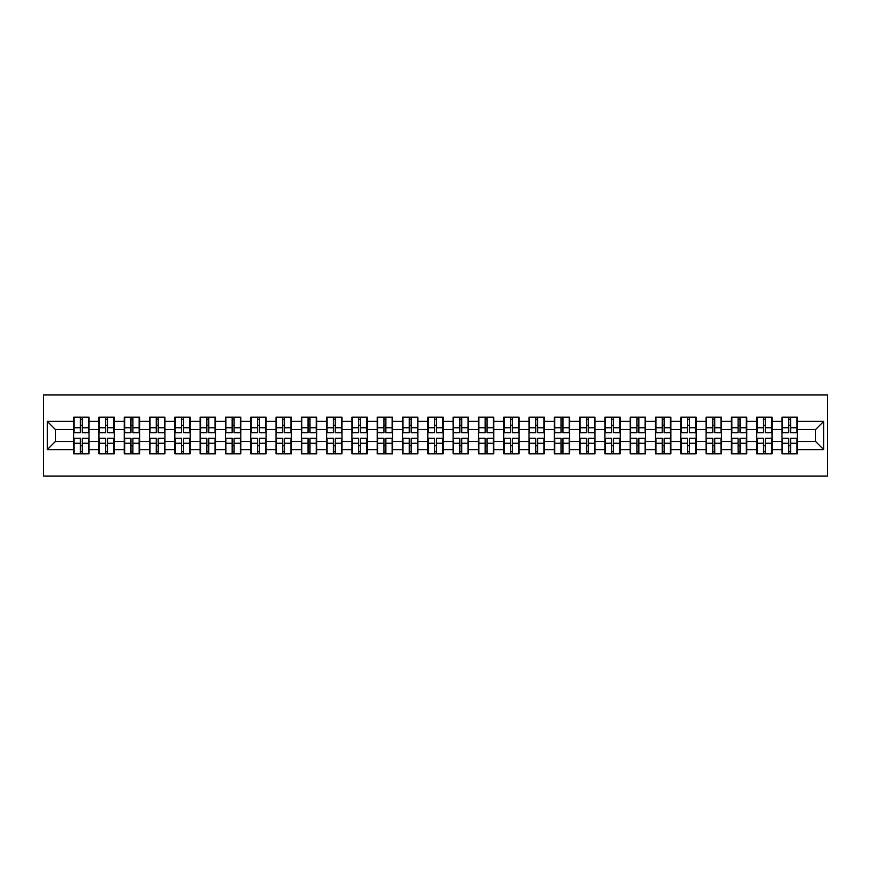 <?xml version="1.0" encoding="UTF-8"?>
<svg xmlns="http://www.w3.org/2000/svg" width="871" height="871" viewBox="0 0 871 871"><rect width="100%" height="100%" fill="white"/><g stroke="black" fill="none" stroke-linecap="round" stroke-linejoin="round"><path stroke-width="1.31" d="M43.55 476.045L827.45 476.045L827.45 394.955L43.55 394.955L43.55 476.045M815.615 441.499L815.615 429.501L797.368 429.501L797.368 441.499L815.615 441.499L823.716 449.61L823.716 421.39L797.368 421.39L797.368 417.176L781.962 417.176L781.962 429.501L772.076 429.501L772.076 441.499L781.962 441.499L781.962 429.501M823.716 449.61L797.368 449.61L797.368 453.824L781.962 453.824L781.962 449.61L772.076 449.61L772.076 453.824L756.67 453.824L756.67 449.61L746.774 449.61L746.774 453.824L731.368 453.824L731.368 449.61L721.471 449.61L721.471 453.824L706.065 453.824L706.065 449.61L696.179 449.61L696.179 453.824L680.774 453.824L680.774 449.61L670.877 449.61L670.877 453.824L655.471 453.824L655.471 449.61L645.585 449.61L645.585 453.824L630.179 453.824L630.179 449.61L620.283 449.61L620.283 453.824L604.877 453.824L604.877 449.61L594.991 449.61L594.991 453.824L579.585 453.824L579.585 449.61L569.688 449.61L569.688 453.824L554.283 453.824L554.283 449.61L544.397 449.61L544.397 453.824L528.991 453.824L528.991 449.61L519.094 449.61L519.094 453.824L503.688 453.824L503.688 449.61L493.803 449.61L493.803 453.824L478.397 453.824L478.397 449.61L468.5 449.61L468.5 453.824L453.094 453.824L453.094 449.61L443.197 449.61L443.197 453.824L427.803 453.824L427.803 449.61L417.906 449.61L417.906 453.824L402.5 453.824L402.5 449.61L392.603 449.61L392.603 453.824L377.197 453.824L377.197 449.61L367.312 449.61L367.312 453.824L351.906 453.824L351.906 449.61L342.009 449.61L342.009 453.824L326.603 453.824L326.603 449.61L316.717 449.61L316.717 453.824L301.312 453.824L301.312 449.61L291.415 449.61L291.415 453.824L276.009 453.824L276.009 449.61L266.123 449.61L266.123 453.824L250.717 453.824L250.717 449.61L240.821 449.61L240.821 453.824L225.415 453.824L225.415 449.61L215.529 449.61L215.529 453.824L200.123 453.824L200.123 449.61L190.226 449.61L190.226 453.824L174.821 453.824L174.821 449.61L164.935 449.61L164.935 453.824L149.529 453.824L149.529 449.61L139.632 449.61L139.632 453.824L124.226 453.824L124.226 449.61L114.33 449.61L114.33 453.824L98.924 453.824L98.924 449.61L89.038 449.61L89.038 453.824L73.632 453.824L73.632 449.61L47.284 449.61L47.284 421.39L73.632 421.39L73.632 429.501L55.385 429.501L55.385 441.499L73.632 441.499L73.632 429.501M781.962 421.39L772.076 421.39L772.076 417.176L756.67 417.176L756.67 421.39L746.774 421.39L746.774 417.176L731.368 417.176L731.368 421.39L721.471 421.39L721.471 417.176L706.065 417.176L706.065 421.39L696.179 421.39L696.179 417.176L680.774 417.176L680.774 421.39L670.877 421.39L670.877 417.176L655.471 417.176L655.471 421.39L645.585 421.39L645.585 417.176L630.179 417.176L630.179 421.39L620.283 421.39L620.283 417.176L604.877 417.176L604.877 421.39L594.991 421.39L594.991 417.176L579.585 417.176L579.585 421.39L569.688 421.39L569.688 417.176L554.283 417.176L554.283 421.39L544.397 421.39L544.397 417.176L528.991 417.176L528.991 421.39L519.094 421.39L519.094 417.176L503.688 417.176L503.688 421.39L493.803 421.39L493.803 417.176L478.397 417.176L478.397 421.39L468.5 421.39L468.5 417.176L453.094 417.176L453.094 421.39L443.197 421.39L443.197 417.176L427.803 417.176L427.803 421.39L417.906 421.39L417.906 417.176L402.5 417.176L402.5 421.39L392.603 421.39L392.603 417.176L377.197 417.176L377.197 421.39L367.312 421.39L367.312 417.176L351.906 417.176L351.906 421.39L342.009 421.39L342.009 417.176L326.603 417.176L326.603 421.39L316.717 421.39L316.717 417.176L301.312 417.176L301.312 421.39L291.415 421.39L291.415 417.176L276.009 417.176L276.009 421.39L266.123 421.39L266.123 417.176L250.717 417.176L250.717 421.39L240.821 421.39L240.821 417.176L225.415 417.176L225.415 421.39L215.529 421.39L215.529 417.176L200.123 417.176L200.123 421.39L190.226 421.39L190.226 417.176L174.821 417.176L174.821 421.39L164.935 421.39L164.935 417.176L149.529 417.176L149.529 421.39L139.632 421.39L139.632 417.176L124.226 417.176L124.226 421.39L114.33 421.39L114.33 417.176L98.924 417.176L98.924 421.39L89.038 421.39L89.038 417.176L73.632 417.176L73.632 421.39M781.962 441.499L781.962 449.61M772.076 441.499L772.076 449.61M772.076 421.39L772.076 429.501M746.774 441.499L756.67 441.499L756.67 429.501L746.774 429.501L746.774 449.61M756.67 441.499L756.67 449.61M756.67 421.39L756.67 429.501M746.774 421.39L746.774 429.501M721.471 441.499L731.368 441.499L731.368 429.501L721.471 429.501L721.471 449.61M731.368 441.499L731.368 449.61M731.368 421.39L731.368 429.501M721.471 421.39L721.471 429.501M696.179 441.499L706.065 441.499L706.065 429.501L696.179 429.501L696.179 449.61M706.065 441.499L706.065 449.61M706.065 421.39L706.065 429.501M696.179 421.39L696.179 429.501M670.877 441.499L680.774 441.499L680.774 429.501L670.877 429.501L670.877 449.61M680.774 441.499L680.774 449.61M680.774 421.39L680.774 429.501M670.877 421.39L670.877 429.501M645.585 441.499L655.471 441.499L655.471 429.501L645.585 429.501L645.585 449.61M655.471 441.499L655.471 449.61M655.471 421.39L655.471 429.501M645.585 421.39L645.585 429.501M620.283 441.499L630.179 441.499L630.179 429.501L620.283 429.501L620.283 449.61M630.179 441.499L630.179 449.61M630.179 421.39L630.179 429.501M620.283 421.39L620.283 429.501M594.991 441.499L604.877 441.499L604.877 429.501L594.991 429.501L594.991 449.61M604.877 441.499L604.877 449.61M604.877 421.39L604.877 429.501M594.991 421.39L594.991 429.501M569.688 441.499L579.585 441.499L579.585 429.501L569.688 429.501L569.688 449.61M579.585 441.499L579.585 449.61M579.585 421.39L579.585 429.501M569.688 421.39L569.688 429.501M544.397 441.499L554.283 441.499L554.283 429.501L544.397 429.501L544.397 449.61M554.283 441.499L554.283 449.61M554.283 421.39L554.283 429.501M544.397 421.39L544.397 429.501M519.094 441.499L528.991 441.499L528.991 429.501L519.094 429.501L519.094 449.61M528.991 441.499L528.991 449.61M528.991 421.39L528.991 429.501M519.094 421.39L519.094 429.501M493.803 441.499L503.688 441.499L503.688 429.501L493.803 429.501L493.803 449.61M503.688 441.499L503.688 449.61M503.688 421.39L503.688 429.501M493.803 421.39L493.803 429.501M468.5 441.499L478.397 441.499L478.397 429.501L468.5 429.501L468.5 449.61M478.397 441.499L478.397 449.61M478.397 421.39L478.397 429.501M468.5 421.39L468.5 429.501M443.197 441.499L453.094 441.499L453.094 429.501L443.197 429.501L443.197 449.61M453.094 441.499L453.094 449.61M453.094 421.39L453.094 429.501M443.197 421.39L443.197 429.501M417.906 441.499L427.803 441.499L427.803 429.501L417.906 429.501L417.906 449.61M427.803 441.499L427.803 449.61M427.803 421.39L427.803 429.501M417.906 421.39L417.906 429.501M392.603 441.499L402.5 441.499L402.5 429.501L392.603 429.501L392.603 449.61M402.5 441.499L402.5 449.61M402.5 421.39L402.5 429.501M392.603 421.39L392.603 429.501M367.312 441.499L377.197 441.499L377.197 429.501L367.312 429.501L367.312 449.61M377.197 441.499L377.197 449.61M377.197 421.39L377.197 429.501M367.312 421.39L367.312 429.501M342.009 441.499L351.906 441.499L351.906 429.501L342.009 429.501L342.009 449.61M351.906 441.499L351.906 449.61M351.906 421.39L351.906 429.501M342.009 421.39L342.009 429.501M316.717 441.499L326.603 441.499L326.603 429.501L316.717 429.501L316.717 449.61M326.603 441.499L326.603 449.61M326.603 421.39L326.603 429.501M316.717 421.39L316.717 429.501M291.415 441.499L301.312 441.499L301.312 429.501L291.415 429.501L291.415 449.61M301.312 441.499L301.312 449.61M301.312 421.39L301.312 429.501M291.415 421.39L291.415 429.501M266.123 441.499L276.009 441.499L276.009 429.501L266.123 429.501L266.123 449.61M276.009 441.499L276.009 449.61M276.009 421.39L276.009 429.501M266.123 421.39L266.123 429.501M240.821 441.499L250.717 441.499L250.717 429.501L240.821 429.501L240.821 449.61M250.717 441.499L250.717 449.61M250.717 421.39L250.717 429.501M240.821 421.39L240.821 429.501M215.529 441.499L225.415 441.499L225.415 429.501L215.529 429.501L215.529 449.61M225.415 441.499L225.415 449.61M225.415 421.39L225.415 429.501M215.529 421.39L215.529 429.501M190.226 441.499L200.123 441.499L200.123 429.501L190.226 429.501L190.226 449.61M200.123 441.499L200.123 449.61M200.123 421.39L200.123 429.501M190.226 421.39L190.226 429.501M164.935 441.499L174.821 441.499L174.821 429.501L164.935 429.501L164.935 449.61M174.821 441.499L174.821 449.61M174.821 421.39L174.821 429.501M164.935 421.39L164.935 429.501M139.632 441.499L149.529 441.499L149.529 429.501L139.632 429.501L139.632 449.61M149.529 441.499L149.529 449.61M149.529 421.39L149.529 429.501M139.632 421.39L139.632 429.501M114.33 441.499L124.226 441.499L124.226 429.501L114.33 429.501L114.33 449.61M124.226 441.499L124.226 449.61M124.226 421.39L124.226 429.501M114.33 421.39L114.33 429.501M89.038 441.499L98.924 441.499L98.924 429.501L89.038 429.501L89.038 449.61M98.924 441.499L98.924 449.61M98.924 421.39L98.924 429.501M89.038 421.39L89.038 429.501M73.632 441.499L73.632 449.61M55.385 441.499L47.284 449.61M47.284 421.39L55.385 429.501M797.368 441.499L797.368 449.61M797.368 421.39L797.368 429.501M823.716 421.39L815.615 429.501M88.548 417.176L88.548 432.745L82.309 432.745L82.309 417.176M80.361 417.176L80.361 432.745L74.122 432.745L74.122 417.176M80.361 419.289L82.309 419.289M82.309 425.288L80.361 425.288M74.122 453.824L74.122 438.255L80.361 438.255L80.361 453.824M82.309 453.824L82.309 438.255L88.548 438.255L88.548 453.824M82.309 451.711L80.361 451.711M80.361 445.712L82.309 445.712M113.851 417.176L113.851 432.745L107.601 432.745L107.601 417.176M105.663 417.176L105.663 432.745L99.414 432.745L99.414 417.176M105.663 419.289L107.601 419.289M107.601 425.288L105.663 425.288M139.142 417.176L139.142 432.745L132.904 432.745L132.904 417.176M130.955 417.176L130.955 432.745L124.716 432.745L124.716 417.176M130.955 419.289L132.904 419.289M132.904 425.288L130.955 425.288M164.445 417.176L164.445 432.745L158.195 432.745L158.195 417.176M156.257 417.176L156.257 432.745L150.008 432.745L150.008 417.176M156.257 419.289L158.195 419.289M158.195 425.288L156.257 425.288M189.736 417.176L189.736 432.745L183.498 432.745L183.498 417.176M181.549 417.176L181.549 432.745L175.311 432.745L175.311 417.176M181.549 419.289L183.498 419.289M183.498 425.288L181.549 425.288M215.039 417.176L215.039 432.745L208.79 432.745L208.79 417.176M206.852 417.176L206.852 432.745L200.602 432.745L200.602 417.176M206.852 419.289L208.79 419.289M208.79 425.288L206.852 425.288M99.414 453.824L99.414 438.255L105.663 438.255L105.663 453.824M107.601 453.824L107.601 438.255L113.851 438.255L113.851 453.824M107.601 451.711L105.663 451.711M105.663 445.712L107.601 445.712M124.716 453.824L124.716 438.255L130.955 438.255L130.955 453.824M132.904 453.824L132.904 438.255L139.142 438.255L139.142 453.824M132.904 451.711L130.955 451.711M130.955 445.712L132.904 445.712M150.008 453.824L150.008 438.255L156.257 438.255L156.257 453.824M158.195 453.824L158.195 438.255L164.445 438.255L164.445 453.824M158.195 451.711L156.257 451.711M156.257 445.712L158.195 445.712M175.311 453.824L175.311 438.255L181.549 438.255L181.549 453.824M183.498 453.824L183.498 438.255L189.736 438.255L189.736 453.824M183.498 451.711L181.549 451.711M181.549 445.712L183.498 445.712M200.602 453.824L200.602 438.255L206.852 438.255L206.852 453.824M208.79 453.824L208.79 438.255L215.039 438.255L215.039 453.824M208.79 451.711L206.852 451.711M206.852 445.712L208.79 445.712M240.331 417.176L240.331 432.745L234.092 432.745L234.092 417.176M232.143 417.176L232.143 432.745L225.905 432.745L225.905 417.176M232.143 419.289L234.092 419.289M234.092 425.288L232.143 425.288M225.905 453.824L225.905 438.255L232.143 438.255L232.143 453.824M234.092 453.824L234.092 438.255L240.331 438.255L240.331 453.824M234.092 451.711L232.143 451.711M232.143 445.712L234.092 445.712M265.633 417.176L265.633 432.745L259.395 432.745L259.395 417.176M257.446 417.176L257.446 432.745L251.196 432.745L251.196 417.176M257.446 419.289L259.395 419.289M259.395 425.288L257.446 425.288M251.196 453.824L251.196 438.255L257.446 438.255L257.446 453.824M259.395 453.824L259.395 438.255L265.633 438.255L265.633 453.824M259.395 451.711L257.446 451.711M257.446 445.712L259.395 445.712M290.936 417.176L290.936 432.745L284.686 432.745L284.686 417.176M282.737 417.176L282.737 432.745L276.499 432.745L276.499 417.176M282.737 419.289L284.686 419.289M284.686 425.288L282.737 425.288M276.499 453.824L276.499 438.255L282.737 438.255L282.737 453.824M284.686 453.824L284.686 438.255L290.936 438.255L290.936 453.824M284.686 451.711L282.737 451.711M282.737 445.712L284.686 445.712M316.227 417.176L316.227 432.745L309.989 432.745L309.989 417.176M308.04 417.176L308.04 432.745L301.791 432.745L301.791 417.176M308.04 419.289L309.989 419.289M309.989 425.288L308.04 425.288M301.791 453.824L301.791 438.255L308.04 438.255L308.04 453.824M309.989 453.824L309.989 438.255L316.227 438.255L316.227 453.824M309.989 451.711L308.04 451.711M308.04 445.712L309.989 445.712M341.53 417.176L341.53 432.745L335.281 432.745L335.281 417.176M333.332 417.176L333.332 432.745L327.093 432.745L327.093 417.176M333.332 419.289L335.281 419.289M335.281 425.288L333.332 425.288M327.093 453.824L327.093 438.255L333.332 438.255L333.332 453.824M335.281 453.824L335.281 438.255L341.53 438.255L341.53 453.824M335.281 451.711L333.332 451.711M333.332 445.712L335.281 445.712M366.822 417.176L366.822 432.745L360.583 432.745L360.583 417.176M358.634 417.176L358.634 432.745L352.396 432.745L352.396 417.176M358.634 419.289L360.583 419.289M360.583 425.288L358.634 425.288M352.396 453.824L352.396 438.255L358.634 438.255L358.634 453.824M360.583 453.824L360.583 438.255L366.822 438.255L366.822 453.824M360.583 451.711L358.634 451.711M358.634 445.712L360.583 445.712M392.124 417.176L392.124 432.745L385.875 432.745L385.875 417.176M383.937 417.176L383.937 432.745L377.687 432.745L377.687 417.176M383.937 419.289L385.875 419.289M385.875 425.288L383.937 425.288M377.687 453.824L377.687 438.255L383.937 438.255L383.937 453.824M385.875 453.824L385.875 438.255L392.124 438.255L392.124 453.824M385.875 451.711L383.937 451.711M383.937 445.712L385.875 445.712M417.416 417.176L417.416 432.745L411.177 432.745L411.177 417.176M409.228 417.176L409.228 432.745L402.99 432.745L402.99 417.176M409.228 419.289L411.177 419.289M411.177 425.288L409.228 425.288M402.99 453.824L402.99 438.255L409.228 438.255L409.228 453.824M411.177 453.824L411.177 438.255L417.416 438.255L417.416 453.824M411.177 451.711L409.228 451.711M409.228 445.712L411.177 445.712M442.718 417.176L442.718 432.745L436.469 432.745L436.469 417.176M434.531 417.176L434.531 432.745L428.282 432.745L428.282 417.176M434.531 419.289L436.469 419.289M436.469 425.288L434.531 425.288M428.282 453.824L428.282 438.255L434.531 438.255L434.531 453.824M436.469 453.824L436.469 438.255L442.718 438.255L442.718 453.824M436.469 451.711L434.531 451.711M434.531 445.712L436.469 445.712M468.01 417.176L468.01 432.745L461.772 432.745L461.772 417.176M459.823 417.176L459.823 432.745L453.584 432.745L453.584 417.176M459.823 419.289L461.772 419.289M461.772 425.288L459.823 425.288M453.584 453.824L453.584 438.255L459.823 438.255L459.823 453.824M461.772 453.824L461.772 438.255L468.01 438.255L468.01 453.824M461.772 451.711L459.823 451.711M459.823 445.712L461.772 445.712M493.313 417.176L493.313 432.745L487.063 432.745L487.063 417.176M485.125 417.176L485.125 432.745L478.876 432.745L478.876 417.176M485.125 419.289L487.063 419.289M487.063 425.288L485.125 425.288M478.876 453.824L478.876 438.255L485.125 438.255L485.125 453.824M487.063 453.824L487.063 438.255L493.313 438.255L493.313 453.824M487.063 451.711L485.125 451.711M485.125 445.712L487.063 445.712M518.604 417.176L518.604 432.745L512.366 432.745L512.366 417.176M510.417 417.176L510.417 432.745L504.178 432.745L504.178 417.176M510.417 419.289L512.366 419.289M512.366 425.288L510.417 425.288M504.178 453.824L504.178 438.255L510.417 438.255L510.417 453.824M512.366 453.824L512.366 438.255L518.604 438.255L518.604 453.824M512.366 451.711L510.417 451.711M510.417 445.712L512.366 445.712M543.907 417.176L543.907 432.745L537.668 432.745L537.668 417.176M535.719 417.176L535.719 432.745L529.47 432.745L529.47 417.176M535.719 419.289L537.668 419.289M537.668 425.288L535.719 425.288M529.47 453.824L529.47 438.255L535.719 438.255L535.719 453.824M537.668 453.824L537.668 438.255L543.907 438.255L543.907 453.824M537.668 451.711L535.719 451.711M535.719 445.712L537.668 445.712M569.209 417.176L569.209 432.745L562.96 432.745L562.96 417.176M561.011 417.176L561.011 432.745L554.773 432.745L554.773 417.176M561.011 419.289L562.96 419.289M562.96 425.288L561.011 425.288M554.773 453.824L554.773 438.255L561.011 438.255L561.011 453.824M562.96 453.824L562.96 438.255L569.209 438.255L569.209 453.824M562.96 451.711L561.011 451.711M561.011 445.712L562.96 445.712M594.501 417.176L594.501 432.745L588.263 432.745L588.263 417.176M586.314 417.176L586.314 432.745L580.064 432.745L580.064 417.176M586.314 419.289L588.263 419.289M588.263 425.288L586.314 425.288M580.064 453.824L580.064 438.255L586.314 438.255L586.314 453.824M588.263 453.824L588.263 438.255L594.501 438.255L594.501 453.824M588.263 451.711L586.314 451.711M586.314 445.712L588.263 445.712M619.804 417.176L619.804 432.745L613.554 432.745L613.554 417.176M611.605 417.176L611.605 432.745L605.367 432.745L605.367 417.176M611.605 419.289L613.554 419.289M613.554 425.288L611.605 425.288M605.367 453.824L605.367 438.255L611.605 438.255L611.605 453.824M613.554 453.824L613.554 438.255L619.804 438.255L619.804 453.824M613.554 451.711L611.605 451.711M611.605 445.712L613.554 445.712M645.095 417.176L645.095 432.745L638.857 432.745L638.857 417.176M636.908 417.176L636.908 432.745L630.669 432.745L630.669 417.176M636.908 419.289L638.857 419.289M638.857 425.288L636.908 425.288M630.669 453.824L630.669 438.255L636.908 438.255L636.908 453.824M638.857 453.824L638.857 438.255L645.095 438.255L645.095 453.824M638.857 451.711L636.908 451.711M636.908 445.712L638.857 445.712M670.398 417.176L670.398 432.745L664.148 432.745L664.148 417.176M662.21 417.176L662.21 432.745L655.961 432.745L655.961 417.176M662.21 419.289L664.148 419.289M664.148 425.288L662.21 425.288M655.961 453.824L655.961 438.255L662.21 438.255L662.21 453.824M664.148 453.824L664.148 438.255L670.398 438.255L670.398 453.824M664.148 451.711L662.21 451.711M662.21 445.712L664.148 445.712M695.689 417.176L695.689 432.745L689.451 432.745L689.451 417.176M687.502 417.176L687.502 432.745L681.264 432.745L681.264 417.176M687.502 419.289L689.451 419.289M689.451 425.288L687.502 425.288M681.264 453.824L681.264 438.255L687.502 438.255L687.502 453.824M689.451 453.824L689.451 438.255L695.689 438.255L695.689 453.824M689.451 451.711L687.502 451.711M687.502 445.712L689.451 445.712M720.992 417.176L720.992 432.745L714.743 432.745L714.743 417.176M712.805 417.176L712.805 432.745L706.555 432.745L706.555 417.176M712.805 419.289L714.743 419.289M714.743 425.288L712.805 425.288M706.555 453.824L706.555 438.255L712.805 438.255L712.805 453.824M714.743 453.824L714.743 438.255L720.992 438.255L720.992 453.824M714.743 451.711L712.805 451.711M712.805 445.712L714.743 445.712M746.284 417.176L746.284 432.745L740.045 432.745L740.045 417.176M738.096 417.176L738.096 432.745L731.858 432.745L731.858 417.176M738.096 419.289L740.045 419.289M740.045 425.288L738.096 425.288M731.858 453.824L731.858 438.255L738.096 438.255L738.096 453.824M740.045 453.824L740.045 438.255L746.284 438.255L746.284 453.824M740.045 451.711L738.096 451.711M738.096 445.712L740.045 445.712M771.586 417.176L771.586 432.745L765.337 432.745L765.337 417.176M763.399 417.176L763.399 432.745L757.149 432.745L757.149 417.176M763.399 419.289L765.337 419.289M765.337 425.288L763.399 425.288M757.149 453.824L757.149 438.255L763.399 438.255L763.399 453.824M765.337 453.824L765.337 438.255L771.586 438.255L771.586 453.824M765.337 451.711L763.399 451.711M763.399 445.712L765.337 445.712M796.878 417.176L796.878 432.745L790.639 432.745L790.639 417.176M788.691 417.176L788.691 432.745L782.452 432.745L782.452 417.176M788.691 419.289L790.639 419.289M790.639 425.288L788.691 425.288M782.452 453.824L782.452 438.255L788.691 438.255L788.691 453.824M790.639 453.824L790.639 438.255L796.878 438.255L796.878 453.824M790.639 451.711L788.691 451.711M788.691 445.712L790.639 445.712M80.361 427.737L74.122 427.737M80.361 432.539L74.122 432.539M88.548 427.737L82.309 427.737M88.548 432.539L82.309 432.539M82.309 443.263L88.548 443.263M82.309 438.461L88.548 438.461M74.122 443.263L80.361 443.263M74.122 438.461L80.361 438.461M105.663 427.737L99.414 427.737M105.663 432.539L99.414 432.539M113.851 427.737L107.601 427.737M113.851 432.539L107.601 432.539M130.955 427.737L124.716 427.737M130.955 432.539L124.716 432.539M139.142 427.737L132.904 427.737M139.142 432.539L132.904 432.539M156.257 427.737L150.008 427.737M156.257 432.539L150.008 432.539M164.445 427.737L158.195 427.737M164.445 432.539L158.195 432.539M181.549 427.737L175.311 427.737M181.549 432.539L175.311 432.539M189.736 427.737L183.498 427.737M189.736 432.539L183.498 432.539M206.852 427.737L200.602 427.737M206.852 432.539L200.602 432.539M215.039 427.737L208.79 427.737M215.039 432.539L208.79 432.539M107.601 443.263L113.851 443.263M107.601 438.461L113.851 438.461M99.414 443.263L105.663 443.263M99.414 438.461L105.663 438.461M132.904 443.263L139.142 443.263M132.904 438.461L139.142 438.461M124.716 443.263L130.955 443.263M124.716 438.461L130.955 438.461M158.195 443.263L164.445 443.263M158.195 438.461L164.445 438.461M150.008 443.263L156.257 443.263M150.008 438.461L156.257 438.461M183.498 443.263L189.736 443.263M183.498 438.461L189.736 438.461M175.311 443.263L181.549 443.263M175.311 438.461L181.549 438.461M208.79 443.263L215.039 443.263M208.79 438.461L215.039 438.461M200.602 443.263L206.852 443.263M200.602 438.461L206.852 438.461M232.143 427.737L225.905 427.737M232.143 432.539L225.905 432.539M240.331 427.737L234.092 427.737M240.331 432.539L234.092 432.539M234.092 443.263L240.331 443.263M234.092 438.461L240.331 438.461M225.905 443.263L232.143 443.263M225.905 438.461L232.143 438.461M257.446 427.737L251.196 427.737M257.446 432.539L251.196 432.539M265.633 427.737L259.395 427.737M265.633 432.539L259.395 432.539M259.395 443.263L265.633 443.263M259.395 438.461L265.633 438.461M251.196 443.263L257.446 443.263M251.196 438.461L257.446 438.461M282.737 427.737L276.499 427.737M282.737 432.539L276.499 432.539M290.936 427.737L284.686 427.737M290.936 432.539L284.686 432.539M284.686 443.263L290.936 443.263M284.686 438.461L290.936 438.461M276.499 443.263L282.737 443.263M276.499 438.461L282.737 438.461M308.04 427.737L301.791 427.737M308.04 432.539L301.791 432.539M316.227 427.737L309.989 427.737M316.227 432.539L309.989 432.539M309.989 443.263L316.227 443.263M309.989 438.461L316.227 438.461M301.791 443.263L308.04 443.263M301.791 438.461L308.04 438.461M333.332 427.737L327.093 427.737M333.332 432.539L327.093 432.539M341.53 427.737L335.281 427.737M341.53 432.539L335.281 432.539M335.281 443.263L341.53 443.263M335.281 438.461L341.53 438.461M327.093 443.263L333.332 443.263M327.093 438.461L333.332 438.461M358.634 427.737L352.396 427.737M358.634 432.539L352.396 432.539M366.822 427.737L360.583 427.737M366.822 432.539L360.583 432.539M360.583 443.263L366.822 443.263M360.583 438.461L366.822 438.461M352.396 443.263L358.634 443.263M352.396 438.461L358.634 438.461M383.937 427.737L377.687 427.737M383.937 432.539L377.687 432.539M392.124 427.737L385.875 427.737M392.124 432.539L385.875 432.539M385.875 443.263L392.124 443.263M385.875 438.461L392.124 438.461M377.687 443.263L383.937 443.263M377.687 438.461L383.937 438.461M409.228 427.737L402.99 427.737M409.228 432.539L402.99 432.539M417.416 427.737L411.177 427.737M417.416 432.539L411.177 432.539M411.177 443.263L417.416 443.263M411.177 438.461L417.416 438.461M402.99 443.263L409.228 443.263M402.99 438.461L409.228 438.461M434.531 427.737L428.282 427.737M434.531 432.539L428.282 432.539M442.718 427.737L436.469 427.737M442.718 432.539L436.469 432.539M436.469 443.263L442.718 443.263M436.469 438.461L442.718 438.461M428.282 443.263L434.531 443.263M428.282 438.461L434.531 438.461M459.823 427.737L453.584 427.737M459.823 432.539L453.584 432.539M468.01 427.737L461.772 427.737M468.01 432.539L461.772 432.539M461.772 443.263L468.01 443.263M461.772 438.461L468.01 438.461M453.584 443.263L459.823 443.263M453.584 438.461L459.823 438.461M485.125 427.737L478.876 427.737M485.125 432.539L478.876 432.539M493.313 427.737L487.063 427.737M493.313 432.539L487.063 432.539M487.063 443.263L493.313 443.263M487.063 438.461L493.313 438.461M478.876 443.263L485.125 443.263M478.876 438.461L485.125 438.461M510.417 427.737L504.178 427.737M510.417 432.539L504.178 432.539M518.604 427.737L512.366 427.737M518.604 432.539L512.366 432.539M512.366 443.263L518.604 443.263M512.366 438.461L518.604 438.461M504.178 443.263L510.417 443.263M504.178 438.461L510.417 438.461M535.719 427.737L529.47 427.737M535.719 432.539L529.47 432.539M543.907 427.737L537.668 427.737M543.907 432.539L537.668 432.539M537.668 443.263L543.907 443.263M537.668 438.461L543.907 438.461M529.47 443.263L535.719 443.263M529.47 438.461L535.719 438.461M561.011 427.737L554.773 427.737M561.011 432.539L554.773 432.539M569.209 427.737L562.96 427.737M569.209 432.539L562.96 432.539M562.96 443.263L569.209 443.263M562.96 438.461L569.209 438.461M554.773 443.263L561.011 443.263M554.773 438.461L561.011 438.461M586.314 427.737L580.064 427.737M586.314 432.539L580.064 432.539M594.501 427.737L588.263 427.737M594.501 432.539L588.263 432.539M588.263 443.263L594.501 443.263M588.263 438.461L594.501 438.461M580.064 443.263L586.314 443.263M580.064 438.461L586.314 438.461M611.605 427.737L605.367 427.737M611.605 432.539L605.367 432.539M619.804 427.737L613.554 427.737M619.804 432.539L613.554 432.539M613.554 443.263L619.804 443.263M613.554 438.461L619.804 438.461M605.367 443.263L611.605 443.263M605.367 438.461L611.605 438.461M636.908 427.737L630.669 427.737M636.908 432.539L630.669 432.539M645.095 427.737L638.857 427.737M645.095 432.539L638.857 432.539M638.857 443.263L645.095 443.263M638.857 438.461L645.095 438.461M630.669 443.263L636.908 443.263M630.669 438.461L636.908 438.461M662.21 427.737L655.961 427.737M662.21 432.539L655.961 432.539M670.398 427.737L664.148 427.737M670.398 432.539L664.148 432.539M664.148 443.263L670.398 443.263M664.148 438.461L670.398 438.461M655.961 443.263L662.21 443.263M655.961 438.461L662.21 438.461M687.502 427.737L681.264 427.737M687.502 432.539L681.264 432.539M695.689 427.737L689.451 427.737M695.689 432.539L689.451 432.539M689.451 443.263L695.689 443.263M689.451 438.461L695.689 438.461M681.264 443.263L687.502 443.263M681.264 438.461L687.502 438.461M712.805 427.737L706.555 427.737M712.805 432.539L706.555 432.539M720.992 427.737L714.743 427.737M720.992 432.539L714.743 432.539M714.743 443.263L720.992 443.263M714.743 438.461L720.992 438.461M706.555 443.263L712.805 443.263M706.555 438.461L712.805 438.461M738.096 427.737L731.858 427.737M738.096 432.539L731.858 432.539M746.284 427.737L740.045 427.737M746.284 432.539L740.045 432.539M740.045 443.263L746.284 443.263M740.045 438.461L746.284 438.461M731.858 443.263L738.096 443.263M731.858 438.461L738.096 438.461M763.399 427.737L757.149 427.737M763.399 432.539L757.149 432.539M771.586 427.737L765.337 427.737M771.586 432.539L765.337 432.539M765.337 443.263L771.586 443.263M765.337 438.461L771.586 438.461M757.149 443.263L763.399 443.263M757.149 438.461L763.399 438.461M788.691 427.737L782.452 427.737M788.691 432.539L782.452 432.539M796.878 427.737L790.639 427.737M796.878 432.539L790.639 432.539M790.639 443.263L796.878 443.263M790.639 438.461L796.878 438.461M782.452 443.263L788.691 443.263M782.452 438.461L788.691 438.461"/></g></svg>
